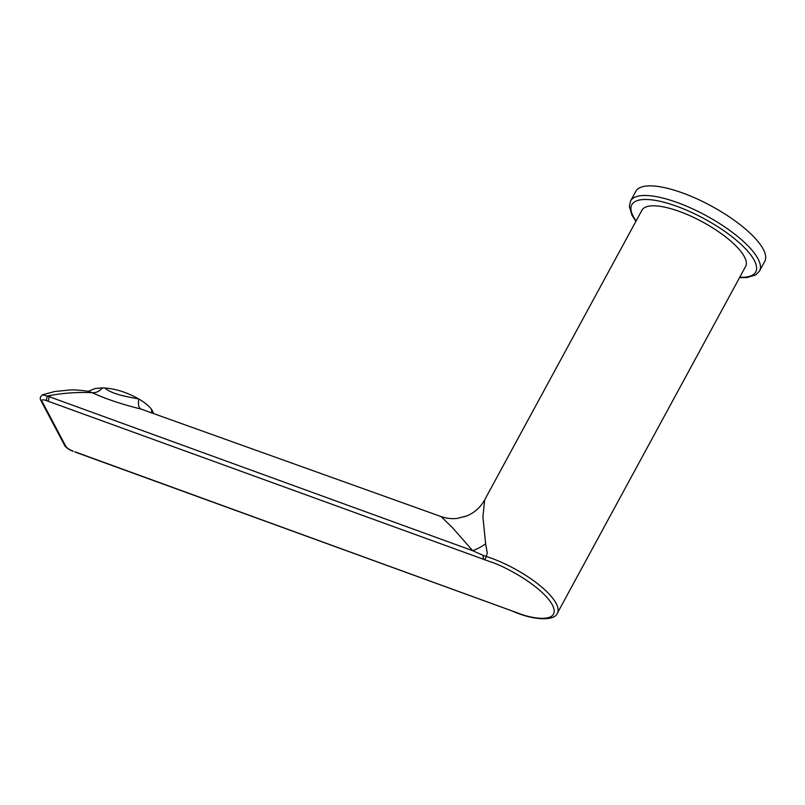 <?xml version="1.0" encoding="UTF-8"?>
<svg xmlns="http://www.w3.org/2000/svg" width="805" height="805" viewBox="0 0 805 805"><rect width="100%" height="100%" fill="white"/><g stroke="black" fill="none" stroke-linecap="round" stroke-linejoin="round"><path stroke-width="1.21" d="M153.554 413.529A12.95 11.673 162.5 0 1 153.574 413.146L151.632 409.493A12.95 10.344 -35.3 0 0 151.964 412.965M483.392 555.48A35.963 11.351 28.5 0 0 486.391 556.507A58.976 18.616 28.5 0 1 538.766 584.641A58.976 18.616 28.5 0 1 557.362 613.189L745.591 266.505A58.976 18.616 -151.5 0 0 744.394 256.765A58.976 18.616 -151.5 0 0 674.62 209.823A58.976 18.616 -151.5 0 0 641.927 210.226L484.65 499.895L482.909 516.981L485.626 543.818L487.226 552.683L486.391 556.507L484.65 559.867C483.171 558.71 482.748 557.241 483.392 555.48L472.666 550.69L452.672 527.869L441.039 516.548L140.885 409.031C121.716 404.281 105.475 398.827 92.152 392.669C78.075 392.035 64.159 392.951 50.413 395.416L49.286 396.734L42.524 394.792C40.22 396.563 39.666 398.455 40.854 400.447L42.655 402.55L65.628 445.98L64.37 444.883M151.632 409.493C149.016 405.982 144.729 402.47 138.782 398.958C127.2 392.458 115.87 388.805 104.791 388.01C111.704 394.128 127.17 396.815 138.782 398.958C137.977 404.402 138.681 407.753 140.885 409.031M485.626 543.818A35.963 24.19 147.7 0 1 472.666 550.69L49.286 396.734L48.159 401.242L46.197 400.538L47.284 396.07M101.651 387.93L95.151 388.503L88.268 391.3L92.152 392.669C95.876 393.011 99.307 391.441 102.436 387.94L101.651 387.93M88.188 391.29L88.268 391.3C79.514 390.073 73.215 389.64 69.381 390.033L54.629 391.532L42.524 394.792M104.791 388.01L102.436 387.94M50.413 395.416L47.324 396.05M74.915 451.806L517.746 612.987C532.377 619.136 561.739 623.613 552.391 604.947C541.735 585.809 504.262 565.996 490.718 561.9L48.159 401.242M46.197 400.538C42.574 399.3 41.216 399.622 42.091 401.494M65.628 445.98C66.795 447.962 69.23 449.663 72.933 451.082M759.538 270.973A73.366 23.154 28.5 0 0 706.116 215.619A73.366 23.154 28.5 0 0 630.587 200.958L635.799 191.359A73.366 23.154 28.5 0 1 711.328 206.02A73.366 23.154 28.5 0 1 764.75 261.373L759.538 270.973L755.784 274.897L746.768 277.594L739.574 277.604M466.518 516.055A21.574 6.812 -151.5 0 0 463.932 516.981M40.854 400.447L42.655 402.55M73.255 451.384C70.548 450.589 64.984 447.167 64.39 444.924L63.837 443.867L65.074 444.924M636.111 220.932A70.488 22.248 28.5 0 1 661.066 201.532A70.488 22.248 28.5 0 1 742.462 245.716A70.488 22.248 28.5 0 1 739.785 277.212M63.826 443.867L41.407 401.504M511.074 610.572L75.227 452.108M484.65 499.895C480.575 507.231 474.668 512.564 466.92 515.884L457.21 518.41C451.665 519.024 446.272 518.4 441.039 516.548L441.039 516.548M557.362 613.189C555.319 620.474 535.456 621.359 512.282 611.045M630.587 200.958L629.339 206.241L631.985 215.277L635.9 221.325"/></g></svg>
